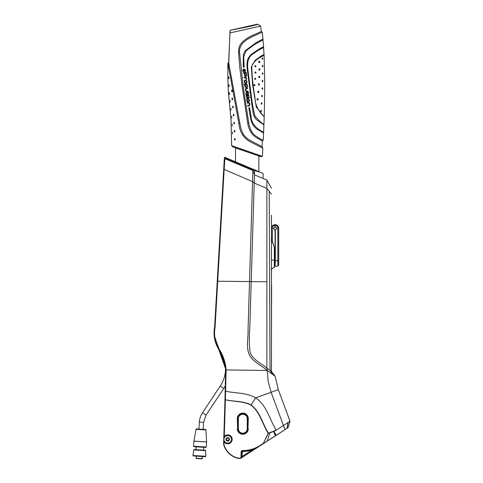 <?xml version="1.0" encoding="UTF-8"?>
<svg xmlns="http://www.w3.org/2000/svg" width="483" height="483" viewBox="0 0 483 483"><rect width="100%" height="100%" fill="white"/><g stroke="black" fill="none" stroke-linecap="round" stroke-linejoin="round"><path stroke-width="0.72" d="M246.958 150.98L246.946 151.873L235.42 147.883L232.824 146.868L231.599 145.631L262.329 156.335L261.122 156.721L232.824 146.868L235.505 147.895L235.505 161.787M234.545 138.609L234.545 139.937L235.07 140.064L235.034 138.5L234.545 138.609L234.545 139.937M231.683 91.631L231.683 90.134L231.683 91.631L232.232 91.661L232.19 90.116L231.683 90.134M232.027 99.637L232.027 98.218L232.027 99.637L232.595 99.715L232.504 98.17L232.027 98.218M232.661 106.278L232.661 107.618L233.241 107.763L233.096 106.206L232.661 106.278L232.661 107.618M233.808 114.266L233.355 114.386L233.349 115.624L233.923 115.817L233.808 114.266L233.198 115.002M233.893 122.471L233.893 123.702L234.454 123.896L234.364 122.338L233.893 122.471L233.893 123.702M234.291 130.543L234.291 131.817L234.835 131.98L234.774 130.416L234.291 130.543L234.291 131.817M230.113 30.308L229.926 32.959L260.597 26.076L261.327 31.48L252.277 35.525C248.836 37.016 242.623 41.073 241.313 43.265C239.381 45.517 238.469 48.668 238.578 52.725L239.973 69.16L242.122 86.318L247.701 122.936C248.455 129.492 252.029 134.878 255.918 137.329L262.347 140.988L262.046 146.633L250.58 140.692C247.32 138.899 244.821 136.641 243.088 133.924L241.017 128.816L239.846 123.237L228.622 62.385L230.113 30.308L246.807 27.042C254.493 25.4 258.073 24.434 257.554 24.15L230.113 30.308M246.946 151.873L261.122 156.721L262.329 156.335L262.812 148.124L262.046 146.633L262.812 148.124L251.848 142.612C244.688 139.315 239.828 133.26 238.844 123.407L229.962 74.666M232.824 146.868L231.599 145.631L231.019 119.802L228.387 91.999L227.807 78.113L227.867 63.798M227.928 64.082L229.823 73.917M232.45 132.022L232.498 133.93L232.45 132.022M232.136 124.101L232.226 126.015L232.136 124.101M231.629 116.186L231.774 118.1L231.629 116.186M230.85 108.283L231.067 110.196L230.85 108.283M229.999 100.44L230.186 102.354L229.999 100.44M229.413 92.591C228.918 93.267 228.954 93.901 229.534 94.499L229.413 92.591M229.045 84.712C228.501 85.37 228.525 86.01 229.117 86.632L229.045 84.712M228.857 76.821C228.26 77.473 228.272 78.113 228.888 78.747L228.857 76.821M228.809 63.297L228.622 62.385L227.759 63.249L230.518 77.654L231.52 77.467M248.854 107.993L249.681 107.878L249.306 107.588L248.854 107.993L250.182 116.216C250.991 120.406 251.764 123.002 252.494 124.004C253.098 125.665 256.105 128.532 256.871 128.991L263.579 133.054L263.235 140.281C262.83 139.949 260.506 139.339 255.682 135.886C252.217 133.664 249.892 129.287 248.703 122.76L243.112 86.197L239.598 52.677C239.218 49.139 240.341 45.885 242.967 42.909C246.433 39.733 247.628 39.057 253.05 36.285L262.269 32.198L262.987 39.008L256.117 42.655L245.116 50.751L243.36 54.446L243.197 64.776L243.432 67.161L243.927 67.397L244.223 67.01L243.432 67.119M263.579 133.054L263.621 132.209C261.092 131.068 251.112 125.954 251.003 116.071L249.681 107.878M263.386 124.602L263.953 124.143C263.078 124.366 260.096 121.722 255.012 116.216C253.267 109.46 252.017 102.535 251.257 95.423L248.467 74.328C247.676 67.674 245.913 59.192 252.18 54.507C259.564 49.012 263.042 48.028 263.658 47.485L263.555 46.676M244.223 67.01L243.975 64.674L243.197 64.776M243.975 64.674L243.764 56.571L246.167 50.721L254.469 44.569L263.066 39.841L262.74 39.141M262.849 39.057L263.603 46.652L259.148 49.006L251.734 53.981C247.646 58.051 246.306 60.303 247.362 70.252L252.041 106.037C252.386 107.975 253.146 114.006 253.666 115.039C254.269 116.886 255.374 118.564 256.986 120.068L263.923 124.922L263.621 132.209L263.175 132.632M254.927 72.498C255.314 73.277 255.7 73.283 256.087 72.522C255.718 71.75 255.332 71.738 254.927 72.498M258.206 99.426C257.922 98.405 257.499 98.357 256.944 99.275L257.034 98.979L256.944 99.275C257.252 100.289 257.674 100.343 258.206 99.426M257.904 91.414L257.741 91.842C258.073 92.857 258.477 92.893 258.966 91.957C258.665 90.949 258.26 90.913 257.741 91.842L257.819 92.289M258.538 83.897L258.339 84.398C258.689 85.394 259.081 85.425 259.528 84.477C259.208 83.481 258.816 83.45 258.339 84.398L258.465 84.911M258.924 76.399L258.719 76.936C259.093 77.926 259.48 77.938 259.884 76.978C259.546 75.994 259.16 75.976 258.719 76.936L258.882 77.485M259.069 68.906L258.864 69.474C259.274 70.452 259.655 70.452 260.017 69.474C259.655 68.495 259.268 68.495 258.864 69.474L259.063 70.035M258.936 61.438L258.755 62.005C259.202 62.971 259.588 62.959 259.92 61.969C259.51 60.997 259.123 61.015 258.755 62.005L258.979 62.567M260.675 110.921L260.856 111.67L261.641 110.993L260.971 110.196L260.675 110.921M261.212 103.459L261.406 104.231L262.112 103.513L261.508 102.71L261.212 103.459M261.659 95.99L261.864 96.781L262.492 96.032L261.949 95.217L261.659 95.99M261.997 88.516L262.215 89.319L262.776 88.546L262.275 87.731L261.997 88.516M262.227 81.041L262.45 81.85L262.951 81.053L262.486 80.238L262.227 81.041M262.323 73.561L262.559 74.376L263.012 73.561L262.565 72.746L262.323 73.561M262.281 66.08L262.535 66.902L262.945 66.074L262.511 65.253L262.281 66.08M262.094 58.606L262.36 59.421L262.746 58.582L262.299 57.773L262.094 58.606M253.859 85.008C254.136 85.829 254.523 85.889 255.012 85.195C254.752 84.374 254.366 84.314 253.859 85.008M254.813 66.231C255.259 66.974 255.646 66.95 255.972 66.153C255.531 65.41 255.145 65.434 254.813 66.231M255.761 78.874C255.435 78.071 255.048 78.035 254.601 78.777C254.927 79.58 255.314 79.61 255.761 78.874M264.304 114.048L264.243 116.071C264.116 117.381 254.861 108.47 255.006 97.657C253.189 87.544 252.102 77.377 251.758 67.161C252.482 62.651 256.099 60.037 259.202 58.014L264.092 55.195L264.762 84.652L264.304 114.048M263.821 116.675L264.243 116.071M263.79 54.7L264.092 55.195L264.056 54.398L261.182 55.986L255.199 60.218L251.305 67.077L252.645 84.887L256.34 107.135L264.213 116.916L263.953 124.143M264.056 54.398L263.47 46.694M243.245 70.433L243.939 69.685L244.15 71.273L244.7 71.901C245.986 70.79 245.787 69.854 244.096 69.087L245.527 70.953M244.47 71.146L244.73 71.357C245.442 70.687 245.304 70.12 244.32 69.643L244.47 71.146M242.931 70.935L242.877 70.367M242.877 70.24L242.973 69.727M243.867 69.123L243.909 69.111C243.027 69.238 242.701 69.866 242.943 71.007L243.027 71.689L243.384 71.641L243.257 70.657L243.384 71.641L243.027 71.689L243.384 71.641M244.7 71.901L244.15 71.273L244.7 71.901M246.245 75.505L246.245 75.505C245.932 76.26 245.557 76.26 245.116 75.511L244.803 73.09L245.207 75.831M245.805 72.957L244.803 73.09M246.227 75.336L245.938 73.114L246.227 75.336M245.925 76.03L246.245 75.523M244.561 75.113L244.422 74.014M243.523 73.253L243.45 72.704L243.523 73.253L243.45 72.704L243.523 73.253L244.307 73.15L243.523 73.253L243.45 72.704L246.378 72.637L246.022 72.372L246.71 75.879M245.781 77.89L246.046 78.481L245.038 77.715L244.12 77.829L244.042 77.304L244.615 77.232C245.702 77.032 246.324 77.365 246.481 78.228C246.288 77.352 245.666 77.02 244.615 77.232L244.736 77.22M246.626 79.315L246.161 79.369L246.626 79.315L246.161 79.369L246.626 79.315L246.481 78.228M244.519 80.48L245.545 79.991C244.537 80.063 244.138 80.715 244.356 81.947L244.422 82.448C245.406 83.97 246.264 83.915 246.994 82.297L246.958 82.678M246.517 82.285C246.167 83.191 245.636 83.275 244.935 82.533L244.766 81.247C245.243 80.353 245.775 80.299 246.36 81.084L246.475 82.569M245.153 80.619L244.766 81.247L245.068 82.786M245.352 83.004L245.678 83.058M245.859 83.04L246.245 82.883M244.766 81.247L244.935 82.533M246.825 80.969L246.994 82.297L246.825 80.969L245.545 79.991L246.825 80.969M246.155 83.511L245.829 83.571M245.43 83.559L244.742 83.197M247.012 86.668L246.372 87.157L245.467 86.638L245.304 85.358C245.696 84.471 246.227 84.41 246.891 85.189L246.976 85.799M246.511 84.7L246.167 84.622M246.016 84.628L245.304 85.358L245.473 86.662M245.467 86.638L246.686 87.055M246.004 87.157L246.372 87.157M244.984 85.008L244.845 85.6L245.201 84.73L244.301 84.845L244.205 84.344L246.173 84.102M245.201 84.73L244.301 84.845L244.205 84.344L244.301 84.845L244.205 84.344L246.028 84.108L247.356 85.074L247.483 86.819M246.209 84.102L247.199 84.658M247.29 84.857L247.525 86.391C246.849 88.033 245.998 88.111 244.966 86.614L244.845 85.6M246.94 87.52L246.149 87.695M245.098 87.043L244.966 86.626M246.463 88.757L245.829 89.554L246.463 88.757L247.519 88.606L247.447 88.093L247.519 88.606M245.871 88.425L245.412 89.005M246.91 88.16L247.447 88.093M245.974 90.575L246.71 91.142L245.974 90.575L245.829 89.554L245.974 90.599M246.668 91.142L247.882 91.009L247.96 91.516L247.882 91.009L247.96 91.516L246.644 91.661L245.515 90.719L245.358 89.385M245.744 92.706L249.041 92.277L245.968 92.41M246.034 92.929L248.817 92.567L246.034 92.929M247.477 94.173L247.67 96.25M246.994 96.793L246.68 96.751M248.775 95.869L248.347 96.262C248.28 94.36 247.996 93.702 247.489 94.294L247.694 95.918L246.656 96.745L246.046 94.994L246.656 96.745L246.197 96.141M246.632 95.833L246.366 93.787L245.901 93.847L246.378 93.901M247.248 95.984L246.644 95.948L247.248 95.984L246.644 95.948L247.248 95.984L247.03 94.209L248.129 93.4M247.03 94.197L247.061 93.865M247.731 93.328L248.522 93.95L248.691 95.217M248.081 93.382L248.817 96.22L248.347 96.262M248.208 95.163L248.111 94.427M248.757 97.687L248.691 97.168L248.757 97.687L248.691 97.168L246.62 97.439L246.686 97.952L248.757 97.687L248.691 97.168L246.62 97.439L246.686 97.952M247.248 102.65L248.624 102.499L247.248 102.65L247.387 103.145L247.248 102.65L247.387 103.145L247.248 102.65L247.387 103.145L247.248 102.65L247.387 103.145L248.534 103.018L249.282 103.597L248.534 103.018M247.465 105.874L247.676 105.56L247.743 106.079L248.999 105.916L249.892 104.757M248.642 105.427L249.415 104.636L248.642 105.427L247.676 105.56L248.642 105.427M249.723 103.404L248.624 102.499L249.095 102.595M249.741 103.477L249.892 104.702L249.741 103.477M249.282 103.597L249.415 104.636M249.367 100.597L249.204 99.353L247.924 98.375C246.916 98.472 246.517 99.124 246.741 100.337L246.807 100.838C247.755 102.354 248.612 102.305 249.373 100.693L249.337 101.092M249.928 97.264L249.288 97.355L249.928 97.264M245.901 93.847L246.046 94.994M247.882 91.009L246.71 91.142M246.046 78.481L246.161 79.369M246.022 72.372L243.45 72.704M244.307 73.15L244.646 75.753L245.455 76.622L246.741 75.439M246.741 100.337L246.686 99.957M246.952 98.804L248.413 98.435M248.902 100.657L248.83 100.072L248.902 100.657C248.485 101.581 247.96 101.665 247.314 100.905L247.151 99.637C247.61 98.719 248.141 98.665 248.745 99.48L248.83 100.072L248.745 99.48M247.205 99.341L247.459 101.195M247.845 101.424L248.902 100.681M248.739 99.444L248.57 99.136M247.864 98.906L247.405 99.081M249.047 98.93L249.306 99.909M248.57 101.883L248.171 101.961M247.489 101.853L247.151 101.611M271.561 288.623L271.561 285.067M271.615 287.965L271.47 341.62L271.506 284.415M271.537 289.009L271.567 288.647M271.561 288.52C271.561 284.239 271.561 284.239 271.561 288.52L271.506 287.397M271.561 288.798L271.621 287.856M271.506 284.36L271.633 287.439M202.522 412.724L206.054 415.078L203.603 422.365L203.156 429.387L203.603 422.365L199.364 422.1L198.918 429.121L199.364 422.1C199.594 418.701 200.644 415.573 202.522 412.724L220.218 386.098L223.756 388.447A36.104 36.104 -0 0 0 225.386 385.742L223.756 388.447L220.218 386.098A31.854 31.854 -0 0 0 225.549 368.674L218.721 349.408L214.217 334.967M277.846 242.816L277.846 266.079L275.334 266.296L277.846 266.079L277.846 260.784L275.334 260.76L275.081 266.32L275.081 230.276L273.384 228.58L275.081 226.883L275.081 225.344L275.081 226.388M275.232 230.27L273.384 228.58L273.535 227.879L273.384 228.58L275.334 226.901L275.334 225.519M274.658 224.686C272.708 224.981 271.645 226.11 271.47 228.079L272.315 227.994C272.442 226.557 273.227 225.736 274.658 225.531L274.658 224.686L275.081 224.661L274.658 224.855M274.658 225.531L275.081 225.507L275.081 224.661L275.081 226.883L276.777 228.58L275.081 230.276L273.384 228.58L275.081 230.276M272.315 242.122L272.315 227.994L271.47 228.079L271.706 226.829M275.081 260.82L275.081 265.644L275.334 260.784M271.47 237.871L272.213 241.911L273.565 244.555L274.308 247.652L274.441 266.423L275.081 266.32L274.441 266.266L274.441 267.413L274.441 247.664L271.47 238.699L271.47 259.981L271.47 238.705L271.47 259.981L274.308 260.156L274.308 267.576C272.853 267.89 271.905 268.584 271.47 269.665L271.47 275.461M275.081 266.067L275.081 260.784M278.691 258.906L278.691 250.085M278.691 243.565L278.691 250.906M278.691 250.158L278.691 250.665M275.503 224.686L275.503 225.531C276.934 225.736 277.713 226.557 277.846 227.994L278.691 228.079C278.516 226.11 277.453 224.981 275.503 224.686L275.503 224.855M278.691 259.655L278.691 265.155L277.846 266.079L278.691 265.155L278.691 260.862L277.846 260.784L277.846 227.994L278.691 228.079L278.691 242.726M277.846 232.595L277.846 227.994C277.713 226.557 276.934 225.736 275.503 225.531M278.691 260.862L278.691 228.079M275.334 260.76L275.334 230.258M276.626 227.879L276.777 228.58M278.691 242.985L278.691 243.486M278.691 243.969L278.564 243.667L278.691 243.969M278.691 251.045L278.691 250.719M278.691 251.335L278.691 250.266M278.691 250.592L278.691 250.097M225.549 368.463C225.507 374.862 223.732 380.743 220.218 386.098L223.756 388.447L206.054 415.078M196.382 458.494L201.979 458.85L196.146 458.228L202.25 458.615L202.383 456.507L201.979 458.85M199.69 458.705L198.67 458.639L199.69 458.705M201.526 458.82L200.505 458.759L201.526 458.82M196.279 456.127L193.345 455.94L196.279 456.127L196.146 458.228L196.279 456.127L194.667 456.024L205.257 456.695M196.835 458.524L197.855 458.59L196.835 458.524M196.092 429.315C195.748 428.892 196.653 428.826 198.809 429.115C203.265 429.61 206.319 429.139 205.933 429.936L206.615 441.927L193.906 441.124L206.615 441.927L205.933 429.936L196.092 429.315L193.906 441.124M192.952 455.451L193.792 449.915C194.263 449.202 193.309 449.637 199.739 449.896C205.426 450.289 205.643 450.09 205.625 450.657L205.758 456.272A0.423 0.423 -0 0 0 205.758 456.26L192.952 455.517A0.423 0.423 180 0 1 192.952 455.451L193.792 449.915L199.708 450.283L205.625 450.657L205.758 456.26M196.098 446.817L193.991 446.684L196.098 446.817L195.917 449.655L196.098 446.817L203.729 447.3L203.548 450.138L203.729 447.3L205.849 447.433L203.729 447.3M193.979 446.684A0.423 0.423 180 0 1 193.58 446.232L193.9 441.172L206.615 441.975L206.301 447.035L205.897 447.433L193.955 446.684L193.58 446.232L206.301 447.035L206.615 441.975M193.345 455.94A0.423 0.423 180 0 1 192.952 455.517L193.339 455.94L205.311 456.695A0.423 0.423 -0 0 0 205.758 456.272L205.384 456.695M225.386 399.755L224.963 399.719L225.652 369.918C224.993 362.087 222.506 354.945 218.189 348.503C214.416 341.62 213.232 334.284 214.651 326.496L223.695 169.473L224.16 169.418L215.104 326.792C213.703 334.677 214.953 341.982 218.841 348.702C223.068 355.096 225.495 362.172 226.122 369.924L225.392 399.767C233.935 401.608 243.299 400.89 251.172 404.977L255.604 397.859L271.12 392.293L268.162 381.353L267.262 370.473L225.652 369.918C225.072 362.491 222.76 355.651 218.721 349.402L218.111 348.364L218.721 349.402M237.66 458.264L237.358 458.204A19.96 19.96 180 0 1 224.239 446.34L224.239 446.34C226.781 452.323 231.152 456.278 237.358 458.204C231.152 456.284 226.781 452.33 224.239 446.352A8.495 8.495 180 0 1 223.647 443.213L223.647 443.225A8.495 8.495 0 0 0 223.647 443.225L223.647 443.213A8.495 8.495 0 0 0 224.239 446.352L223.647 442.965L223.786 438.516L223.647 442.959L224.239 446.34A8.495 8.495 180 0 1 223.647 442.959L223.997 439.953L223.901 442.965A8.241 8.241 0 0 0 224.474 446.244A19.706 19.706 0 0 0 237.425 457.956A2.294 2.294 0 0 0 237.986 458.047L240.359 458.113A0.592 0.592 0 0 0 240.969 457.54L241.138 452.028A1.527 1.527 180 0 1 242.665 450.548L242.804 450.548A31.987 31.987 0 0 0 260.18 445.417L263.356 443.358L268.186 433.336C262.372 424.074 259.993 411.993 251.051 405.171C243.215 401.095 233.887 401.693 225.386 399.791L224.269 436.529A4.462 4.462 180 0 1 231.9 437.785A4.462 4.462 180 0 1 223.943 441.716M223.997 439.983A3.779 3.779 0 0 0 231.502 439.452A3.779 3.779 0 0 0 224.046 438.492L223.786 438.516A0.423 0.423 180 0 1 223.792 438.431L224.963 399.779L225.392 399.767M223.786 438.516L223.846 436.517L224.269 436.529L223.792 438.431A4.033 4.033 180 0 1 231.755 439.476L231.755 439.476A4.033 4.033 0 0 0 231.762 439.349L231.762 439.349A4.033 4.033 180 0 1 231.755 439.476A4.033 4.033 0 0 0 231.762 439.349L231.762 439.349A4.033 4.033 180 0 0 227.831 435.316C230.228 435.606 231.532 436.946 231.762 439.349M223.744 440.031L223.744 440.031A4.033 4.033 0 0 0 231.755 439.476A4.033 4.033 180 0 1 223.744 440.031M229.208 439.391A1.485 1.485 0 0 0 227.765 437.864A1.485 1.485 0 0 0 226.237 439.313L226.237 439.349A1.485 1.485 0 0 0 227.686 440.834A1.485 1.485 0 0 0 229.208 439.391L229.208 439.391C228.266 437.598 227.276 437.574 226.237 439.313A1.485 1.485 0 0 0 227.686 440.834L229.208 439.349M224.064 442.971L223.647 443.213A8.495 8.495 180 0 1 223.647 442.959L223.901 442.965M240.359 458.113L240.353 458.373A0.851 0.851 180 0 0 241.228 457.546A0.851 0.417 1.7 0 1 241.802 457.184L240.836 458.234L260.319 445.64A32.24 32.24 180 0 1 242.804 450.802C249.137 450.76 254.976 449.039 260.319 445.628L251.552 451.303L251.106 450.591L242.098 456.423L241.802 457.178A0.851 0.417 -178.3 0 0 241.228 457.546L240.945 458.162A0.851 0.851 0 0 0 241.228 457.558L241.391 452.04L242.804 450.802L242.231 452.064L242.098 456.423L241.259 456.393L241.391 452.04L241.228 457.546L240.836 458.246L241.228 457.558L241.047 455.071M237.865 458.295L237.358 458.216C233.76 457.16 230.681 455.27 228.127 452.529C230.681 455.282 233.76 457.172 237.358 458.216L237.702 458.276L237.358 458.216C233.76 457.16 230.681 455.27 228.127 452.529L227.994 452.372M240.353 458.385A0.851 0.851 0 0 0 240.377 458.385L237.974 458.313A2.548 2.548 180 0 1 237.358 458.204C233.76 457.172 230.681 455.282 228.127 452.541L228.085 452.48M224.981 399.109L224.963 399.719L225.392 399.707M275.165 376.269L271.47 371.451L275.165 376.269L278.293 389.636L275.165 376.269L267.262 370.473M251.051 405.171L251.172 404.977C260.259 411.884 262.565 423.917 268.415 433.185L276.155 430.202L290.035 421.236L276.155 430.202C269.532 419.365 266.755 405.177 255.604 397.859C246.565 392.57 235.638 393.379 225.688 391.236L225.223 391.26M283.449 425.475L271.12 392.293L278.293 389.636L290.048 421.333M283.424 425.493L285.03 429.55L288.043 427.624L285.03 429.562M273.547 431.289L269.846 432.955L267.268 441.057L263.567 443.472L275.376 435.895M273.964 431.114L273.595 431.458L275.376 435.883M269.846 432.955L268.415 433.185M288.164 422.601L287.222 428.149M288.134 422.474L286.733 423.374M278.908 391.29L279.114 391.858M271.47 339.682L271.512 289.281M271.47 194.094L269.218 191.334L270.021 370.389L271.47 371.451L271.47 215.17M271.47 269.671C271.905 268.59 272.853 267.896 274.308 267.582L274.308 267.576C272.853 267.89 271.905 268.59 271.47 269.665L271.47 269.532M271.47 279.705L271.47 284.064M273.565 244.555L272.213 241.911L271.47 238.699M272.315 241.959L272.551 242.406M274.441 267.413L274.308 267.576C272.672 267.576 270.74 270.299 271.47 269.683M272.557 374.355L270.021 370.389L266.876 368.082L266.882 188.461L254.215 183.033L254.463 174.858L266.882 180.099L271.47 188.273L266.882 180.099L266.882 188.461L269.218 191.334M217.724 281.221L249.518 281.577L248.045 330.088C248.389 338.088 246.058 346.438 249.065 354.19C252.573 361.803 261.007 365.13 267.147 370.389L266.876 368.082C260.971 363.035 252.512 359.811 250.025 351.944C249.198 344.174 249.119 336.367 249.789 328.525L254.215 183.033L252.561 181.644L224.16 169.418L224.885 158.69L252.899 170.511L254.463 174.858L266.882 180.099M266.876 281.776L249.518 281.577L252.911 169.931L224.794 158.17L224.764 158.659M263.036 178.481L263.138 174.037L262.698 173.27L224.963 157.343L254.505 169.811C265.089 174.272 265.089 174.278 254.505 169.811L254.565 170.596C265.753 175.088 265.759 175.088 254.565 170.596L254.463 174.858L252.899 170.511L224.885 158.69A0.423 0.423 180 0 0 224.299 159.058L224.299 159.04M254.565 170.596L252.911 169.938L252.935 169.147M247.749 168.338L248.045 167.082M224.963 157.337A0.423 0.423 0 0 0 224.372 157.706A0.423 0.423 0 0 1 224.963 157.343L224.794 158.17M217.724 281.209L217.259 281.215L224.299 159.058M225.712 375.176L225.573 379.71M225.531 380.978L225.247 390.409M214.253 333.379L214.217 335.19M214.343 337.357L217.7 347.675M226.038 369.93L225.652 369.918M214.271 336.464L220.278 352.059M220.858 353.121L225.549 368.68M276.222 430.365L274.018 431.283L276.125 435.4L275.352 435.823L285.042 429.635L276.125 435.412M266.163 441.854L260.114 445.773A32.24 32.24 0 0 0 260.319 445.64L266.163 441.854L263.356 443.358L268.349 433.414M238.342 418.574A4.462 4.462 180 0 1 242.804 414.112A4.462 4.462 180 0 1 247.266 418.574A4.462 4.462 180 0 0 242.804 414.112A4.462 4.462 180 0 0 238.342 418.574C238.089 416.467 239.58 414.975 242.804 414.112C246.028 414.975 247.519 416.467 247.266 418.574L247.266 428.759L247.99 428.759L247.99 418.562A5.186 5.186 0 0 0 242.804 413.376A5.186 5.186 0 0 0 237.618 418.562L237.316 418.562A5.488 5.488 180 0 1 242.804 413.08A5.488 5.488 180 0 1 248.286 418.562L247.99 428.759A5.186 5.186 0 0 1 242.804 433.939A5.186 5.186 0 0 1 237.618 428.759L237.316 418.562M260.18 445.417L251.106 450.591L242.653 451.653M242.804 450.548L242.786 451.653M242.231 452.064L241.391 452.04A1.274 1.274 0 0 1 242.665 450.802L242.665 450.548M240.836 458.246L251.552 451.309L240.836 458.234M267.268 441.057L275.352 435.817M248.286 418.562L247.387 418.562L247.387 428.759A4.582 4.582 180 0 1 242.804 433.342A4.582 4.582 180 0 1 238.222 428.759L238.342 428.759A4.462 4.462 0 0 0 242.738 433.215A4.462 4.462 0 0 0 247.266 428.759L247.266 418.562A4.462 4.462 0 0 0 242.804 414.1A4.462 4.462 0 0 0 238.342 418.562L238.342 428.759L238.222 418.562A4.582 4.582 180 0 1 242.804 413.979A4.582 4.582 180 0 1 247.387 418.562L247.266 418.562C247.519 416.455 246.028 414.969 242.804 414.106C239.58 414.969 238.089 416.455 238.342 418.562M238.222 428.759L238.222 418.562L237.618 418.562L237.618 428.759L238.222 428.759M247.266 428.759L247.266 418.562M237.648 458.264L237.358 458.216C231.146 456.296 226.769 452.342 224.239 446.352L224.239 446.34A19.96 19.96 0 0 0 237.358 458.216L237.702 458.289M233.355 114.386L233.355 115.624M239.846 123.237L238.844 123.407M262.347 140.988L263.235 140.281L262.347 140.988M248.703 122.76L247.701 122.936M239.598 52.677L238.578 52.725M262.987 39.008L262.269 32.198L261.327 31.48L260.597 26.076L257.554 24.15M250.182 116.216L251.003 116.071M251.758 67.161L251.305 67.077M252.18 54.507L251.734 53.981M275.081 260.76L274.441 260.766M196.539 428.97L205.535 429.538M205.311 456.695L202.383 456.513M194.238 449.552L205.227 450.247M223.846 436.517L224.963 399.779M224.046 438.492L223.792 438.431C224.408 436.439 225.748 435.4 227.831 435.316M224.04 438.522L223.997 439.953M227.68 441.094A1.739 1.739 180 0 1 225.984 439.307A1.739 1.739 180 0 1 227.771 437.61A1.739 1.739 180 0 1 229.467 439.397A1.739 1.739 180 0 1 227.68 441.094M226.237 439.313A1.485 1.485 0 0 0 226.237 439.349L227.686 440.834M223.647 443.225L224.474 446.244M237.358 458.216L237.974 458.313A2.548 2.548 0 0 1 237.358 458.216L237.425 457.956M225.76 372.973L225.464 383.2L225.935 383.212M288.043 427.624L290.035 421.411M288.019 422.722L287.15 428.198M287.874 422.812L287.089 428.234M290.035 421.236L278.293 389.636M240.377 458.385A0.851 0.851 0 0 0 240.872 458.222L240.377 458.385M241.228 457.546L241.259 456.393M248.286 428.759A5.488 5.488 180 0 1 242.804 434.241A5.488 5.488 180 0 1 237.316 428.759M258.864 156.027L258.864 171.646M258.948 156.057L261.122 156.721M227.759 63.249L228.622 62.385M229.926 32.959L228.568 67.33M262.269 32.198L261.327 31.48M263.99 116.856L263.766 116.481M264.008 54.422L263.79 54.845M263.579 124.898L263.398 124.391M271.47 289.631L271.512 289.251L271.47 289.631M193.58 446.232L193.9 441.172M223.695 169.473L224.305 158.992L224.885 158.69M251.552 451.309L263.495 443.581"/></g></svg>
